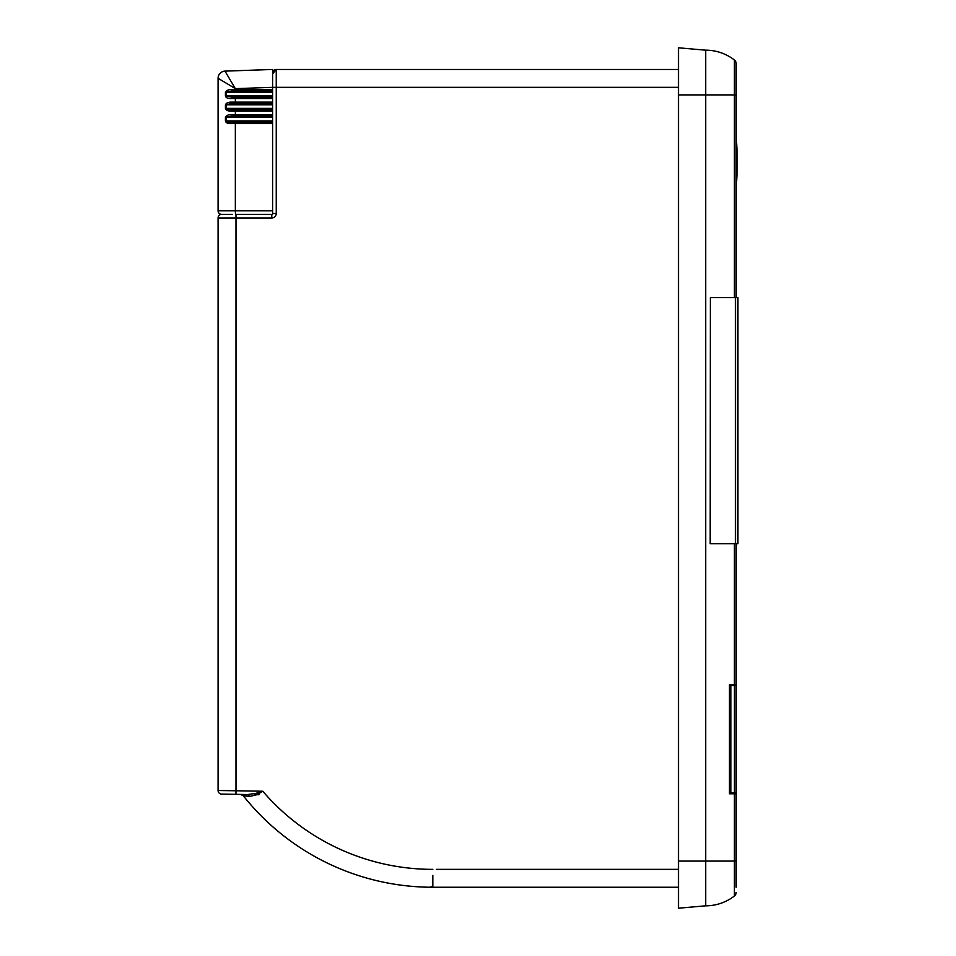 <?xml version="1.0" encoding="UTF-8"?>
<svg xmlns="http://www.w3.org/2000/svg" width="956" height="956" viewBox="0 0 956 956"><rect width="100%" height="100%" fill="white"/><g stroke="black" fill="none" stroke-linecap="round" stroke-linejoin="round"><path stroke-width="1.43" d="M733.622 684.627L733.622 685.524M733.622 792.883L733.622 793.779M710.356 297.615L710.188 543.677L737.924 543.677L737.924 297.615L710.356 297.615L710.356 543.677M705.707 50.178L678.509 47.8L678.509 908.2L705.707 905.822L705.707 50.178A46.796 46.796 0 0 1 734.399 60.001L734.399 297.615M729.452 685.524L736.132 685.524L736.132 793.779L729.452 793.779L729.452 684.627L736.132 684.627L736.132 543.677M734.399 60.001A4.469 4.469 0 0 1 736.132 63.538L736.132 297.615M276.236 70.29L276.236 213.511A4.469 4.469 0 0 1 271.767 217.992L271.767 214.407A0.896 0.896 0 0 0 271.779 214.407L272.663 214.18L271.779 214.407A0.896 0.896 0 0 1 271.767 214.407L235.475 214.407L235.343 210.834L218.076 210.834A3.573 3.573 0 0 0 221.661 214.407L232.392 214.407M227.026 214.407L221.661 214.407A3.573 3.573 0 0 0 218.076 217.992L218.076 790.516L235.977 790.767L235.977 214.407M224.983 71.126A7.158 7.158 180 0 0 218.076 78.284L235.343 88.645L224.983 71.126A7.158 7.158 180 0 0 218.076 78.284L218.076 78.284A7.158 7.158 0 0 1 224.983 71.126L272.651 69.465L272.651 214.192L272.651 210.834L235.343 210.834L235.343 123.599L272.651 123.599L272.651 122.249L235.391 122.249L235.343 123.599L231.615 123.599L231.95 122.249L235.391 122.249L231.95 122.249C228.293 122.356 226.381 121.914 226.214 120.91L272.651 120.91M736.132 861.308L736.132 887.252L736.132 861.308M736.132 793.779L736.132 887.252M431.025 886.582A3.573 3.071 -90 0 0 432.817 887.252A242.023 242.023 0 0 1 243.326 795.798A242.023 242.023 0 0 0 429.292 887.228L429.853 887.252M678.509 887.252L432.817 887.252C429.22 887.252 429.22 887.252 432.817 887.252L432.817 875.409M255.933 793.349L262.769 791.233L256.925 794.711L249.695 796.432L247.712 794.544L221.589 794.089A3.573 3.573 0 0 1 218.076 790.516A3.573 3.573 0 0 0 221.589 794.089L247.712 794.544L255.933 793.349L256.913 794.711M705.707 905.822A46.796 46.796 0 0 0 734.399 895.999A4.469 4.469 0 0 0 736.132 892.462A4.469 4.469 0 0 1 734.399 895.999A46.796 46.796 0 0 1 705.707 905.822M678.509 69.465L276.141 69.465A3.489 3.489 0 0 0 272.651 72.955L272.663 74.03L276.141 69.465A3.489 3.489 0 0 0 272.651 72.955A3.489 3.489 0 0 1 276.141 69.465M243.29 795.786L249.719 796.42M247.532 796.205L243.314 795.774L240.565 794.424L246.278 794.52M436.39 887.252L432.817 887.252M436.39 869.363L678.509 869.363M259.052 794.747L254.392 794.663M736.132 792.883L729.452 792.883M732.284 792.883L732.284 793.779M736.132 187.962A310.055 310.055 0 0 0 736.132 136.409M736.586 297.615L736.132 288.676M736.132 792.644L736.586 543.677M231.95 97.201L225.425 95.851C225.795 97.799 227.863 98.695 231.615 98.54L231.95 97.201L272.651 97.201L272.651 98.54L235.343 98.54L235.391 103.463L231.95 103.463L231.615 102.125C228.353 102.053 226.285 102.949 225.425 104.802L231.95 103.463M231.615 102.125L272.651 102.125L272.651 103.463L233.85 103.463M231.95 109.725C228.293 109.832 226.381 109.39 226.214 108.387L225.425 108.387C225.783 110.31 227.851 111.207 231.615 111.063L231.95 109.725L272.651 109.725L272.651 111.063L235.343 111.063L235.391 115.987L231.95 115.987L231.615 114.648C228.353 114.589 226.285 115.473 225.425 117.325L231.95 115.987M231.615 114.648L272.651 114.648L272.651 115.987L233.85 115.987M231.615 89.589L272.651 89.589L272.651 90.939L231.95 90.939L231.615 89.589C228.353 89.529 226.285 90.426 225.425 92.278L231.95 90.939L272.651 90.939M272.651 117.325L226.214 117.325L226.214 120.91L225.425 120.91C225.783 122.846 227.851 123.742 231.615 123.599M272.651 115.987L235.391 115.987M272.651 103.463L235.391 103.463M224.983 71.138A7.158 7.158 180 0 0 218.076 78.213L218.076 210.834M734.399 543.677L734.399 684.627M678.509 94.919L736.132 94.919M678.509 861.081L734.399 861.081L734.399 895.999M734.399 793.779L734.399 861.081L736.132 861.081M678.509 87.355L272.699 87.355M276.236 213.511L272.651 213.511M271.767 217.992L218.076 217.992M235.905 794.34L235.977 790.767L262.769 791.233A224.134 224.134 0 0 0 432.817 869.363M734.423 685.524L734.423 792.883M730.886 685.524L730.886 792.883M729.966 685.524L729.966 792.883M225.425 120.91L225.425 117.325M231.615 111.063L235.343 111.063L235.391 109.725M272.651 104.802L226.214 104.802L226.214 108.387L272.651 108.387M225.425 108.387L225.425 104.802M225.425 95.851L225.425 92.278M272.651 95.851L226.214 95.851L226.214 92.278L272.651 92.278M272.651 87.343L235.343 88.645L235.391 90.939M231.615 98.54L235.343 98.54L235.391 97.201M735.499 297.615L735.499 543.677"/></g></svg>
